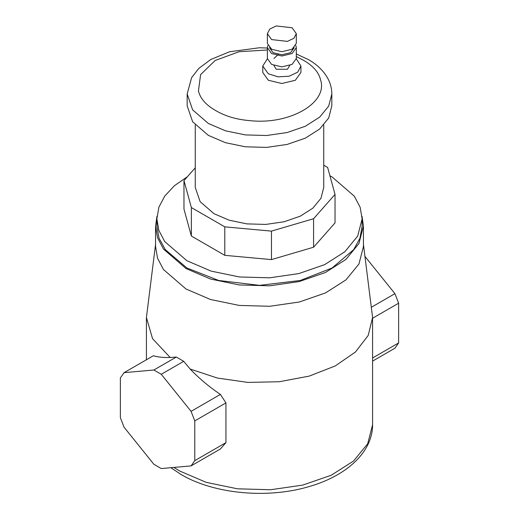 <?xml version="1.0" encoding="UTF-8"?>
<svg xmlns="http://www.w3.org/2000/svg" width="519" height="519" viewBox="0 0 519 519"><rect width="100%" height="100%" fill="white"/><g stroke="black" fill="none" stroke-linecap="round" stroke-linejoin="round"><path stroke-width="0.78" d="M187.171 93.958L187.171 105.85L192.679 121.829L208.359 135.375L225.408 142.673L245.39 146.799L266.591 147.402L287.176 144.425L305.386 138.125L319.639 129.043L328.715 117.969L331.829 105.85L331.829 93.958L328.709 106.084L319.639 117.158L305.373 126.24L287.182 132.533L266.584 135.511L245.396 134.914L225.544 130.827L208.359 123.483L192.633 109.872L187.171 93.958L191.615 77.662L198.783 68.43L210.759 59.49L229.677 51.731L259.442 47.761L267.369 48.02M267.369 49.986L239.11 51.705L215.126 60.502L200.606 74.6L198.44 90.961C200.282 98.565 206.062 105.117 215.787 110.612C225.317 116.23 236.664 119.571 249.827 120.629C289.57 125.111 328.319 102.736 320.56 79.796C318.718 72.193 312.938 65.641 303.213 60.139L296.317 56.558M323.739 125.034L323.739 187.508L320.976 198.277L312.912 208.119L300.254 216.183L284.081 221.775L265.799 224.422L246.966 223.89L229.216 220.218L214.075 213.737L200.152 201.703L195.261 187.508L195.261 125.034M300.923 66.03L300.923 72.478L295.337 80.27L281.843 83.494L268.349 80.27L262.763 72.478L262.763 66.03L268.349 73.821L278.119 76.838L289.148 76.209L297.711 72.154L300.923 66.03L296.31 58.848M225.94 442.642L225.94 402.906L194.781 420.896L191.076 411.353L220.406 394.414C209.352 386.992 199.264 378.533 190.136 369.028L183.713 361.321L161.273 374.277L153.864 370.002L124.067 372.661L120.363 377.936L120.363 417.665L124.067 427.215L153.864 464.284L161.273 468.56L191.076 465.9L194.781 460.632L225.94 442.642L220.406 448.967L191.076 465.9M372.577 357.98L398.637 342.936L394.933 348.204L372.577 361.114M371.552 307.151L394.933 293.657L398.637 303.2L398.637 342.936M398.637 303.2L372.577 318.251M194.781 460.632L194.781 420.896M225.94 402.906L220.406 394.414M365.006 256.496L394.933 293.657M191.076 411.353L161.273 374.277M183.713 361.321L176.311 357.046L153.864 370.002M176.311 357.046L170.2 357.513C163.102 357.656 157.504 357.059 153.397 355.729L124.067 372.661M156.972 216.28L155.564 226.102L157.562 237.812L163.479 249.068L186.01 268.537L210.506 279.027L239.227 284.957L269.685 285.82L299.275 281.545L325.432 272.488L345.92 259.442L358.96 243.521L363.436 226.102L362.028 216.28M363.436 226.102L363.436 246.57L358.96 263.989L345.92 279.91L325.432 292.956L299.275 302.013L269.685 306.288L239.227 305.425L210.506 299.495L186.01 289.005L163.479 269.536L157.562 258.28L155.564 246.57L155.564 226.102M170.2 357.513L152.534 338.635L146.423 317.472L155.564 244.339M363.436 244.339L372.577 317.472L368.205 335.443L355.437 352.025L335.248 365.94L309.214 376.106L279.332 381.737L247.92 382.412L217.403 378.059L190.136 369.028M329.909 175.746L332.069 176.96L354.315 196.182L360.154 207.295L362.126 218.856L362.126 226.102L359.952 238.247L353.686 249.639L332.069 267.999L300.261 280.481L259.5 285.359L218.739 280.481L186.931 267.999L165.314 249.639L159.048 238.247L156.874 226.102L156.874 218.856L158.879 207.191L164.828 195.981L174.475 185.672L187.456 176.655M362.126 218.856L357.708 236.054L344.83 251.773L324.609 264.658L298.775 273.597L269.562 277.821L239.48 276.971L211.123 271.113L186.931 260.752L164.685 241.53L158.846 230.417L156.874 218.856M195.261 167.812L183.973 180.606L183.973 209.092L191.362 236.041L224.785 255.335L271.463 259.604L313.573 247.219L335.027 222.904L335.027 194.417L327.638 167.468L323.739 165.217M271.463 259.604L271.463 231.117L313.573 218.733L313.573 247.219M224.785 255.335L224.785 226.848L271.463 231.117M191.362 236.041L191.362 207.555L224.785 226.848M183.973 180.606L191.362 207.555M313.573 218.733L335.027 194.417M267.369 33.67L267.369 43.343L271.606 49.253L281.843 51.699L292.08 49.253L296.317 43.343L296.317 33.67L292.08 27.76L276.303 25.95L269.809 29.025L267.369 33.67L271.606 39.58L287.383 41.39L293.877 38.315L296.317 33.67M295.83 45.49L296.317 47.638L292.08 53.548L281.843 56L271.606 53.548L267.369 47.638L267.856 45.49M269.497 47.709L273.117 52.679L281.843 54.767L290.569 52.679L294.189 47.709M267.376 58.848L262.763 66.03M273.948 65.517L276.257 69.254L287.429 69.254L289.738 65.517M278.236 54.456L273.948 58.511M267.369 47.638L267.369 58.511L271.606 64.421L281.843 66.867L292.08 64.421L296.317 58.511L296.317 47.638M372.577 317.472L372.577 424.776L367.712 443.719L353.53 461.034L331.232 475.242L302.765 485.09L270.6 489.741L237.436 488.807L206.27 482.372L179.542 470.941L173.904 467.437M331.829 93.958C331.784 88.159 330.279 82.683 327.307 77.526C323.058 70.337 316.778 64.369 308.468 59.62L296.317 53.982M146.423 359.758L146.423 317.472M372.577 424.776C372.7 451.854 346.913 475.385 310.628 486.115C269.089 499.064 214.639 494.354 181.183 474.554L170.855 467.71"/></g></svg>
